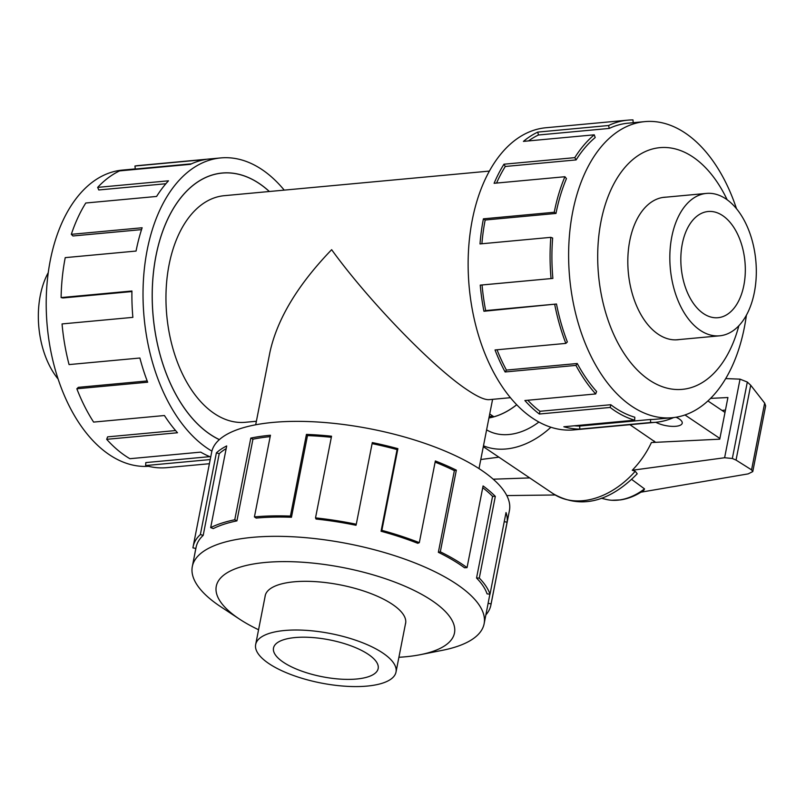 <?xml version="1.0" encoding="UTF-8"?>
<svg xmlns="http://www.w3.org/2000/svg" width="806" height="806" viewBox="0 0 806 806"><rect width="100%" height="100%" fill="white"/><g stroke="black" fill="none" stroke-linecap="round" stroke-linejoin="round"><path stroke-width="1.21" d="M255.693 424.792L269.939 352.182C277.224 318.985 297.787 284.82 331.639 249.689C368.382 300.557 433.114 367.445 467.44 390.003C477.555 396.774 484.799 399.998 489.202 399.655L510.42 397.69M269.305 191.506A136.486 81.92 84.7 0 0 222.154 173.089A136.486 81.92 84.7 0 0 155.971 255.945A136.486 81.92 84.7 0 0 219.383 439.602M489.393 171.084L224.249 195.687A113.787 68.298 84.7 0 0 169.079 264.771A113.787 68.298 84.7 0 0 245.276 422.294L256.389 421.256M671.791 236.823A71.502 42.92 84.7 0 0 719.677 335.81A71.502 42.92 84.7 0 0 754.356 292.397A71.502 42.92 84.7 0 0 706.469 193.41A71.502 42.92 84.7 0 0 671.791 236.823M682.289 243.886A53.327 32.008 -95.3 0 1 708.142 211.504A53.327 32.008 -95.3 0 1 743.857 285.334A53.327 32.008 -95.3 0 1 717.995 317.705A53.327 32.008 -95.3 0 1 682.289 243.886M58.133 379.072A71.502 42.92 -95.3 0 1 40.3 295.419A71.502 42.92 -95.3 0 1 48.259 272.609M666.199 197.148A71.563 42.96 84.7 0 0 664.476 197.248A71.563 42.96 84.7 0 0 629.778 240.692A71.563 42.96 84.7 0 0 677.705 339.759A71.563 42.96 84.7 0 0 679.408 339.548M736.513 208.744A148.677 89.244 84.7 0 0 644.8 121.625A148.677 89.244 84.7 0 0 572.703 211.887A148.677 89.244 84.7 0 0 672.275 417.71A148.677 89.244 84.7 0 0 744.371 327.448A148.677 89.244 84.7 0 0 746.396 315.206M727.163 199.777A121.374 72.852 84.7 0 0 656.547 148.092A121.374 72.852 84.7 0 0 601.024 221.338A121.374 72.852 84.7 0 0 646.009 377.682A121.374 72.852 84.7 0 0 738.85 325.745M552.866 278.413A148.677 89.244 -95.3 0 1 552.644 238.032L550.83 237.347L480.003 243.926A151.719 91.068 -95.3 0 1 483.419 218.829L554.246 212.26A151.719 91.068 -95.3 0 1 564.915 176.726L494.098 183.294A151.719 91.068 -95.3 0 1 503.952 164.212L574.779 157.644A151.719 91.068 -95.3 0 1 594.244 134.814L523.426 141.382A151.719 91.068 -95.3 0 1 537.773 132.093L608.59 125.514A151.719 91.068 -95.3 0 1 627.814 120.154L545.864 127.751A151.719 91.068 84.7 0 0 472.296 219.867A151.719 91.068 84.7 0 0 573.902 429.89L655.842 422.284A151.719 91.068 -95.3 0 1 650.654 422.515L579.836 429.094A151.719 91.068 -95.3 0 1 563.847 426.757L634.665 420.188L634.806 417.206A148.677 89.244 -95.3 0 1 610.787 404.723L610.162 407.443L539.335 414.022A151.719 91.068 -95.3 0 1 524.867 400.522L595.684 393.943L596.611 391.494A148.677 89.244 -95.3 0 1 577.247 363.506L575.927 365.39L505.11 371.969A151.719 91.068 -95.3 0 1 495.025 349.965L565.842 343.396L567.364 341.956A148.677 89.244 -95.3 0 1 556.493 304.013L483.932 311.257A151.719 91.068 -95.3 0 1 480.235 285.123L552.866 278.413L482.048 284.981A148.677 89.244 84.7 0 0 485.675 310.592L483.932 311.257M627.814 120.154A151.719 91.068 -95.3 0 1 632.992 119.913L633.163 122.703M608.59 125.514L609.255 128.426A148.677 89.244 -95.3 0 1 628.086 123.177L644.8 121.625M609.255 128.426L538.438 135.005A148.677 89.244 84.7 0 0 528.494 140.909M574.779 157.644L576.119 159.91A148.677 89.244 -95.3 0 1 595.201 137.544L594.244 134.814M576.119 159.91L505.291 166.479A148.677 89.244 84.7 0 0 496.556 183.063M554.246 212.26L555.989 213.439A148.677 89.244 -95.3 0 1 566.457 178.61L564.915 176.726M148.465 466.301A148.677 89.244 -95.3 0 1 50.284 260.368A148.677 89.244 -95.3 0 1 122.381 170.096L135.287 168.897M211.897 451.138A151.719 91.068 -95.3 0 1 147.186 250.031A151.719 91.068 -95.3 0 1 220.753 157.926A151.719 91.068 -95.3 0 1 284.226 190.125M141.534 229.619L72.943 235.977L71.321 234.334L142.138 227.766A151.719 91.068 84.7 0 0 136.063 251.059L65.236 257.638A151.719 91.068 84.7 0 0 61.105 297.575L131.932 291.006A151.719 91.068 84.7 0 0 132.869 317.363L62.052 323.931A151.719 91.068 84.7 0 0 69.064 364.584L139.891 358.015A151.719 91.068 84.7 0 0 147.669 382.205L76.842 388.774A151.719 91.068 84.7 0 0 93.617 422.092L164.434 415.523A151.719 91.068 84.7 0 0 177.501 432.751L106.684 439.32A151.719 91.068 84.7 0 0 129.887 458.705L200.704 452.126A151.719 91.068 84.7 0 0 210.719 457.022M210.215 459.571L145.664 465.556A151.719 91.068 84.7 0 0 166.842 467.661L209.399 463.712M219.343 439.643A136.546 81.96 -95.3 0 1 155.941 255.925A136.546 81.96 -95.3 0 1 222.154 173.028A136.546 81.96 -95.3 0 1 269.365 191.506M145.664 465.556L145.805 462.584L209.792 456.639M106.684 439.32L107.611 436.862L175.587 430.555M76.842 388.774L78.363 387.333L147.186 380.946M61.105 297.575L62.939 297.958L131.922 291.56M284.558 630.504A71.502 25.177 -168.9 0 0 255.663 644.528A71.502 25.177 -168.9 0 0 291.732 674.854A71.502 25.177 -168.9 0 0 367.113 686.087A71.502 25.177 -168.9 0 0 396.008 672.063A71.502 25.177 -168.9 0 0 359.939 641.737A71.502 25.177 -168.9 0 0 284.558 630.504M295.046 637.566A53.327 18.78 11.1 0 1 351.275 645.949A53.327 18.78 11.1 0 1 378.165 668.557A53.327 18.78 11.1 0 1 356.625 679.015A53.327 18.78 11.1 0 1 300.396 670.642A53.327 18.78 11.1 0 1 273.506 648.024A53.327 18.78 11.1 0 1 295.046 637.566M398.91 657.273A121.374 42.738 -168.9 0 0 405.458 656.789A121.374 42.738 -168.9 0 0 420.359 654.673L442.323 650.331A148.677 52.36 -168.9 0 0 484.124 623.763A148.677 52.36 -168.9 0 0 409.146 560.714A148.677 52.36 -168.9 0 0 252.389 537.36A148.677 52.36 -168.9 0 0 192.322 566.517A148.677 52.36 -168.9 0 0 220.995 606.908L239.684 619.23A121.374 42.738 -168.9 0 0 258.565 629.748M420.359 654.673A121.374 42.738 -168.9 0 0 425.951 596.803A121.374 42.738 -168.9 0 0 265.315 562.457A121.374 42.738 -168.9 0 0 239.684 619.23M490.884 605.084L509.422 510.581A151.719 53.428 -168.9 0 0 432.913 446.252A151.719 53.428 -168.9 0 0 272.962 422.415A151.719 53.428 -168.9 0 0 211.666 452.166L193.128 546.659A151.719 53.428 11.1 0 1 200.362 534.549L216.381 452.871A151.719 53.428 11.1 0 1 226.698 445.94L210.668 527.618L213.298 528.585A148.677 52.36 11.1 0 1 236.914 520.878L234.768 519.759L250.797 438.081A151.719 53.428 11.1 0 1 270.443 435.24L254.424 516.908A151.719 53.428 11.1 0 1 290.422 516.082L306.441 434.404A151.719 53.428 11.1 0 1 331.548 436.217L315.519 517.885A151.719 53.428 11.1 0 1 356.282 524.243L372.312 442.575A151.719 53.428 11.1 0 1 397.892 448.67L381.863 530.348A151.719 53.428 11.1 0 1 419.322 542.64L435.351 460.961A151.719 53.428 11.1 0 1 456.337 470.15L440.318 551.818A151.719 53.428 11.1 0 1 467.047 567.615L483.076 485.937A151.719 53.428 11.1 0 1 495.317 496.385L479.298 578.063A151.719 53.428 11.1 0 1 490.008 594.223L506.027 512.545A151.719 53.428 11.1 0 1 507.105 522.187L491.086 603.865A151.719 53.428 11.1 0 1 490.884 605.084A151.719 53.428 11.1 0 1 485.857 614.928M491.086 603.865L488.104 603.301A148.677 52.36 11.1 0 1 487.902 604.5L484.124 623.763M488.104 603.301L489.887 594.203M479.298 578.063L476.548 578.013A148.677 52.36 11.1 0 1 487.046 593.851L490.008 594.223M476.548 578.013L492.567 496.345A148.677 52.36 -168.9 0 0 482.723 487.711M440.318 551.818L438.353 552.301A148.677 52.36 11.1 0 1 464.548 567.777L467.047 567.615M438.353 552.301L454.372 470.623A148.677 52.36 -168.9 0 0 435.119 462.15M381.863 530.348L381.067 531.255A148.677 52.36 11.1 0 1 417.78 543.304L419.322 542.64M381.067 531.255L397.086 449.587A148.677 52.36 -168.9 0 0 372.1 443.622M315.519 517.885L316.053 519.044A148.677 52.36 11.1 0 1 356 525.28L356.282 524.243M331.326 437.295A148.677 52.36 -168.9 0 0 307.479 435.603L306.441 434.404M254.424 516.908L256.177 518.087A148.677 52.36 11.1 0 1 291.45 517.271L307.479 435.603M405.358 624.378A71.563 25.198 -168.9 0 0 405.609 623.401A71.563 25.198 -168.9 0 0 369.521 593.055A71.563 25.198 -168.9 0 0 294.069 581.811A71.563 25.198 -168.9 0 0 265.164 595.846A71.563 25.198 -168.9 0 0 265.023 596.843M676.022 417.236A15.747 5.541 11.1 0 1 679.307 419.009A15.747 5.541 11.1 0 1 682.219 423.2A15.747 5.541 11.1 0 1 672.204 426.374A15.747 5.541 11.1 0 1 655.822 422.284A151.719 91.068 -95.3 0 0 673.665 417.568M493.04 416.208L489.222 416.561M488.94 417.971A62.979 45.227 -56.1 0 0 516.727 404.753M516.696 404.723A62.918 45.186 123.9 0 1 493.897 416.783L489.726 413.982M684.979 414.969L719.889 438.464M724.997 412.44L707.91 400.935M538.902 422.032A62.979 45.227 123.9 0 1 486.612 429.86M721.995 410.415L725.45 410.093M550.901 427.23A78.716 56.531 123.9 0 1 483.479 445.819M710.57 398.386L727.919 397.529L719.748 439.179L651.419 442.534C646.603 452.771 640.226 462.009 632.267 470.261L724.614 457.737L732.332 458.493L736.039 460.085L751.565 469.868L752.774 471.601L748.139 473.888L640.941 492.184M498.884 457.163L480.789 459.511M493.212 479.197L529.713 477.918M752.774 471.601L765.66 405.902L764.662 403.101L750.718 385.248L747.323 382.054L740.039 379.152L725.712 378.578M555.183 494.985L506.793 495.579M644.508 488.889A55.745 40.028 123.9 0 1 611.814 500.264L620.479 499.911C628.68 498.682 636.478 495.458 643.873 490.229L644.508 488.889L631.672 479.409M635.239 471.268A78.716 56.531 123.9 0 1 553.138 493.685C584.602 511.79 614.283 497.373 637.214 473.787L635.239 471.268L632.267 470.261M750.718 385.248L736.039 460.085M655.661 442.323L629.899 424.691M611.814 500.264A55.745 40.028 123.9 0 1 606.162 499.418L601.246 498.229M291.45 517.271L290.422 516.082M397.086 449.587L397.892 448.67M454.372 470.623L456.337 470.15M492.567 496.345L495.317 496.385M504.244 521.653L507.105 522.187M194.085 557.53L195.798 548.412M193.128 546.659A151.719 53.428 11.1 0 0 192.936 547.879L195.878 548.433M192.322 566.517L196.11 547.244A148.677 52.36 11.1 0 1 203.193 535.375L200.362 534.549M203.193 535.375L219.222 453.697L216.381 452.871M226.164 448.62A148.677 52.36 -168.9 0 0 219.222 453.697M236.914 520.878L252.943 439.199L250.797 438.081M270.171 436.62A148.677 52.36 -168.9 0 0 252.943 439.199M210.668 527.618A151.719 53.428 11.1 0 1 234.768 519.759M191.485 163.82L135.307 169.038L134.945 166.026L205.772 159.457A151.719 91.068 84.7 0 0 190.407 164.323L119.59 170.892A151.719 91.068 84.7 0 0 97.667 187.385L168.494 180.816A151.719 91.068 84.7 0 0 156.596 196.442L85.779 203.011A151.719 91.068 84.7 0 0 71.321 234.334M220.753 157.926L138.803 165.522A151.719 91.068 84.7 0 0 134.945 166.026M165.875 183.738L98.775 189.964L97.667 187.385M505.291 166.479L503.952 164.212M538.438 135.005L537.773 132.093M672.275 417.71L655.56 419.261A148.677 89.244 -95.3 0 1 650.482 419.493L650.654 422.515M650.482 419.493L579.655 426.062L579.836 429.094M574.295 425.79A148.677 89.244 84.7 0 0 579.655 426.062M610.787 404.723L539.97 411.292L539.335 414.022M527.789 400.25A148.677 89.244 84.7 0 0 539.97 411.292M634.665 420.188A151.719 91.068 -95.3 0 1 610.162 407.443M577.247 363.506L506.43 370.085L505.11 371.969M497.03 349.784A148.677 89.244 84.7 0 0 506.43 370.085M595.684 393.943A151.719 91.068 -95.3 0 1 575.927 365.39M556.493 304.013L485.675 310.592M482.048 284.981L480.235 285.123M565.842 343.396A151.719 91.068 -95.3 0 1 554.76 304.688M555.989 213.439L485.172 220.008A148.677 89.244 84.7 0 0 481.897 243.744M485.172 220.008L483.419 218.829M551.052 278.554A151.719 91.068 -95.3 0 1 550.83 237.347M740.039 379.152L724.614 457.737M747.323 382.054L732.332 458.493M764.662 403.101L751.565 469.868M654.17 441.023A78.716 56.531 123.9 0 1 653.575 442.434M492.597 399.343L479.006 468.598M219.796 173.31L222.154 173.089M675.992 339.86L719.677 335.81M265.406 594.868L255.663 644.528M483.308 446.675L553.138 493.685M405.75 622.393L396.008 672.063M662.774 197.46L706.469 193.41"/></g></svg>
